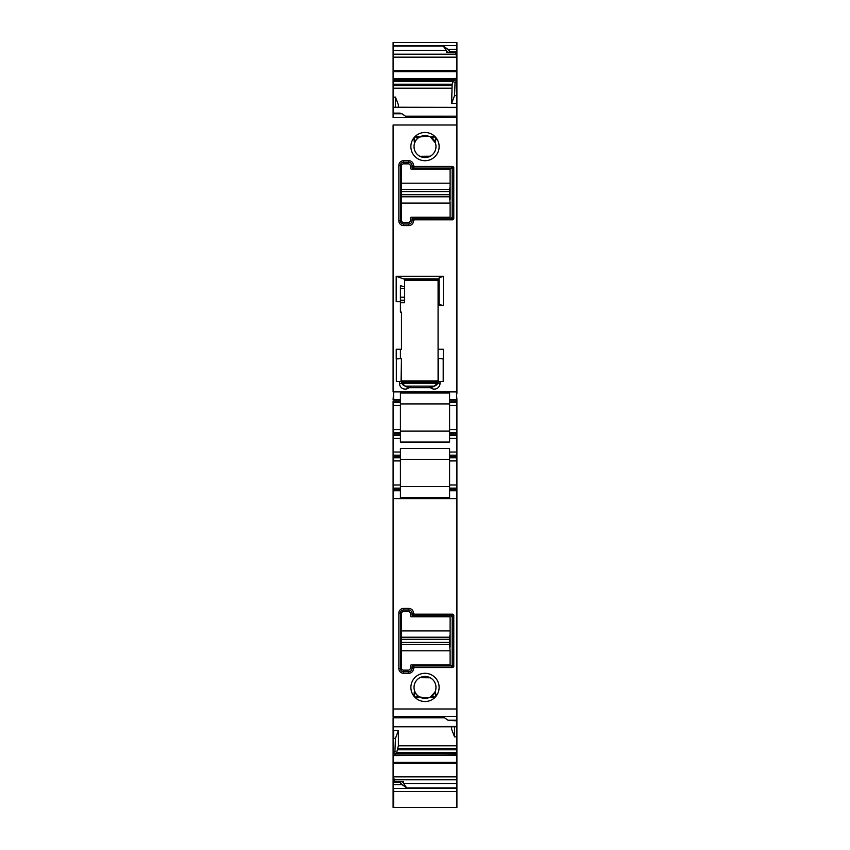 <?xml version="1.0" encoding="UTF-8"?>
<svg xmlns="http://www.w3.org/2000/svg" width="850" height="850" viewBox="0 0 850 850"><rect width="100%" height="100%" fill="white"/><g stroke="black" fill="none" stroke-linecap="round" stroke-linejoin="round"><path stroke-width="1.27" d="M411.921 166.982A1.041 1.041 0 0 0 411.931 167.11L411.921 165.41A3.134 3.134 0 0 0 408.786 162.276L403.559 162.276A3.134 3.134 0 0 0 400.414 165.41L400.414 220.862L398.852 220.862L398.852 165.41A4.707 4.707 0 0 1 403.559 160.703L408.786 160.703A4.707 4.707 0 0 1 413.493 165.41L414.396 166.462L412.834 168.024L451.286 168.034L452.2 169.076A1.041 1.041 0 0 0 452.179 168.863M452.2 169.076L452.189 217.324L451.286 218.238L412.834 218.248L411.931 219.151L411.921 220.862A3.134 3.134 0 0 1 408.786 223.996L403.559 223.996A3.134 3.134 0 0 1 400.414 220.862M403.559 223.996L403.559 225.569A4.707 4.707 0 0 1 398.852 220.862M403.559 225.569L408.786 225.569A4.707 4.707 0 0 0 413.493 220.862L411.931 219.151M400.414 399.734L400.414 392.998L449.586 392.998L449.586 399.734L456.907 399.734L456.386 391.892L393.614 391.892L393.614 399.734L400.414 399.734L400.414 442.043L449.586 442.043L449.586 438.441L456.907 438.441L456.907 455.175L449.586 455.175L449.586 448.439L400.414 448.439L400.414 460.934L393.093 460.934L393.093 457.799L400.414 457.799M393.093 401.041L393.093 457.799M393.614 391.892L393.093 399.734M393.093 125.003L393.093 391.892M393.614 117.598L456.907 117.598L456.907 393.879M412.973 218.238A1.041 1.041 0 0 0 412.845 218.248L414.396 219.81L413.493 220.713M414.396 219.81L452.859 219.81L451.286 218.238M452.179 217.377A1.041 1.041 0 0 0 452.189 217.324L453.772 218.907L452.859 219.81M453.772 218.907L453.772 167.365L452.189 168.948M451.339 168.045A1.041 1.041 0 0 0 451.276 168.034L452.859 166.462L453.772 167.365M452.859 166.462L414.396 166.462M413.493 165.559L411.931 167.121L412.834 168.024M418.954 137.179A1.041 1.041 0 0 0 419.56 137.041L418.423 136.988C417.478 136 416.064 136.17 414.194 137.498A14.121 14.121 0 0 1 435.806 137.498C433.936 136.17 432.522 136 431.577 136.988L430.461 137.052L431.407 137.668M435.806 137.498A3.134 3.134 0 0 1 435.827 137.519A14.121 14.121 0 0 1 431.768 158.982A14.121 14.121 0 0 1 414.173 137.519L414.226 141.599M435.317 142.269A1.041 1.041 0 0 0 435.338 142.885L435.827 137.519M432.639 137.222L431.524 137.031L431.874 137.838L432.639 137.222C435.891 136.457 436.858 137.615 435.551 140.686L436.316 138.337M435.88 137.583L433.936 136.436M419.56 137.041L419.56 137.041A10.986 10.986 0 0 1 430.44 137.041L431.577 136.988M417.361 137.222L418.126 137.838L418.476 137.031L419.539 137.052L418.126 137.838A11.124 11.124 0 0 0 415.193 141.334L414.449 140.686C413.142 137.615 414.109 136.457 417.361 137.222L414.938 136.861M414.226 137.456L413.451 139.549M435.551 140.686L434.807 141.334L435.54 141.822L435.338 142.885A10.986 10.986 0 0 1 417.86 154.934A10.986 10.986 0 0 1 414.662 142.885A1.041 1.041 0 0 0 414.683 142.269M400.414 349.265L400.414 358.679L396.228 358.944L396.228 349.265L401.466 349.265L401.466 312.131L400.414 312.131L400.414 285.642L404.6 286.918L404.6 288.586L400.414 288.586M396.334 358.944L396.334 381.427L401.051 381.427L401.466 358.679L401.466 381.926L401.413 358.679M400.414 358.679L401.051 358.679M405.79 386.548L401.593 382.957L405.79 386.548L408.946 387.717A5.684 5.684 0 0 1 399.532 383.435L399.532 381.427M399.532 383.435L401.604 383.435L401.413 381.926M408.946 387.717L430.599 387.717A5.684 5.684 0 0 0 440.013 383.435L440.013 381.427L438.079 381.427L438.079 349.265L443.307 349.265L443.307 358.944L438.079 358.413M430.599 387.717L433.744 386.538L437.952 382.957L438.079 381.448A4.707 4.707 0 0 1 433.373 386.134L406.172 386.134A4.707 4.707 0 0 1 401.466 381.427L401.413 381.427M433.744 386.538L437.941 383.435L438.079 381.427A4.707 4.696 0 0 1 433.373 386.144L406.172 386.134M443.201 358.944L443.201 381.427L440.013 381.427M438.568 358.413L438.568 381.427M443.349 305.649L443.349 276.303L439.121 277.854L439.121 304.353L443.349 305.649L438.079 305.649L438.079 349.265M438.079 305.649L438.079 278.97M438.079 301.41L439.121 301.41M443.349 276.303L396.185 276.303L403.75 278.97L439.121 278.97M404.6 278.97L404.6 286.918M396.185 276.303L396.185 301.665L400.414 301.665M400.414 403.92L449.586 403.92M449.586 432.692L449.586 405.493L456.907 405.493L456.907 432.692L449.586 432.692L449.586 438.441M449.586 405.493L449.586 402.348L456.907 402.348L456.907 399.734M449.586 399.734L449.586 402.348M401.986 113.762L399.893 113.135L393.093 113.135L393.093 113.762L401.986 113.762L406.693 117.088L456.907 117.598M393.093 117.598L393.093 113.762M400.414 401.041L393.614 401.041L393.093 402.348M393.093 405.493L393.614 402.348L400.414 402.348M400.414 429.547L393.614 429.547L393.614 432.692L400.414 432.692M400.414 433.999L393.614 433.999L393.093 432.692M393.093 433.999L393.614 435.306L400.414 435.306M393.093 438.441L393.093 435.306M393.093 452.041L393.093 455.175M393.093 456.482L393.614 455.175L400.414 455.175M400.414 460.934L400.414 484.989L393.093 484.989L393.093 460.934M393.093 484.989L393.093 716.911L443.307 716.911L448.014 720.237L456.907 720.237L456.907 457.799L449.586 457.799L449.586 455.175M393.614 484.989L393.093 488.134M400.414 488.134L400.414 489.441L393.614 489.441L393.614 488.134L400.414 488.134L400.414 484.989M393.093 489.441L393.093 490.748M393.093 498.589L393.614 490.748L400.414 490.748L400.414 497.484L449.586 497.484L449.586 490.748L456.907 490.748M433.925 697.563L435.827 696.469A14.121 14.121 0 0 0 431.768 675.017A14.121 14.121 0 0 0 414.173 696.469L414.194 696.501A14.121 14.121 0 0 0 435.806 696.501C433.936 697.829 432.522 697.999 431.577 697.011L430.461 696.936L431.407 696.331M413.493 613.275L414.396 614.189L452.859 614.189L453.772 615.092L453.772 666.623L452.859 667.537L414.396 667.537L413.493 668.578A4.707 4.707 0 0 1 408.786 673.285L403.559 673.285A4.707 4.707 0 0 1 398.852 668.578L398.852 613.137A4.707 4.707 0 0 1 403.559 608.43L408.786 608.43A4.707 4.707 0 0 1 413.493 613.137L411.931 614.837L411.921 613.137A3.134 3.134 0 0 0 408.786 610.003L408.786 608.43M448.014 720.237L456.907 720.864L456.907 726.654M444.603 717.825L393.093 717.825L393.093 726.654L456.907 726.463M396.355 753.706L398.395 745.79L398.395 730.511L393.093 730.628L393.093 726.771L456.907 726.771L456.907 807.5L393.093 807.5L393.093 790.925M456.907 736.833L454.548 736.886L451.605 729.194L451.605 726.771M393.093 730.628L393.093 738.395L395.452 738.352L394.772 755.597L456.907 755.129M393.614 730.628L393.614 738.395M395.452 751.347L393.093 751.347L393.093 738.395M393.093 751.347L393.093 781.841M394.602 781.384L394.602 779.779L393.093 777.123M456.907 776.826L393.614 776.826L393.614 781.841M402.507 782.043L403.559 781.501L402.507 782.043L400.414 781.416M393.093 781.416L400.031 781.416M393.093 782.255L393.093 781.692L399.893 781.692L399.893 782.255L393.093 782.255L393.093 791.499L456.907 791.499M399.893 782.255L401.986 784.593L393.093 784.593M401.986 784.593L406.693 787.918L456.907 787.918M450.107 51.744L450.107 52.307L456.907 52.307L456.907 51.744L450.107 51.744L448.014 49.406L456.907 49.406L456.907 42.5L393.093 42.5L393.093 97.155L395.452 97.102L395.452 107.217M448.014 49.406L443.307 46.081L446.441 50.511L446.441 52.498L449.299 52.498M455.398 52.615L456.907 57.545L456.907 117.088M456.907 103.36L451.605 103.488L454.548 95.646L455.228 78.402L454.506 80.293L393.093 80.293M393.093 81.621L393.614 84.214L452.158 84.214L453.645 80.293M452.158 84.214L451.605 103.488M395.452 97.102L398.395 104.805L398.395 107.217M456.907 107.334L393.093 107.228L393.093 97.155M456.907 107.525L393.093 107.334L393.093 113.135M456.907 51.744L456.907 49.406M456.907 52.307L456.907 57.545M447.493 51.956L446.441 52.498L447.493 51.956L449.586 52.583M454.548 95.646L456.907 95.593M456.907 405.493L456.907 402.348M449.586 435.306L456.907 435.306L456.907 432.692M456.907 435.306L456.907 438.441M456.907 455.175L456.907 457.799M456.907 489.441L449.586 489.441L449.586 457.799M449.586 488.134L456.907 488.134M449.586 489.441L449.586 490.748M456.907 720.864L456.907 720.237M454.548 736.886L454.548 726.771M394.91 755.129L395.494 753.706L456.907 753.706M400.701 781.501L403.559 781.501L403.559 783.477L406.693 787.918M438.292 358.944L438.292 380.906L438.292 358.944M412.792 218.259A1.041 1.041 0 0 0 411.942 219.077M411.942 167.163A1.041 1.041 0 0 0 412.76 168.013M431.046 137.179A1.041 1.041 0 0 1 430.44 137.041M435.338 142.864L430.493 137.073M428.007 136.021L419.645 136.999M414.449 140.686L414.46 141.822L415.108 141.822M415.321 141.398L415.321 141.398A10.986 10.986 0 0 1 418.211 137.955A10.986 10.986 0 0 0 415.321 141.398L414.662 142.864M414.035 147.231L414.513 149.844M419.9 156.315L430.27 156.219M401.593 382.957L401.466 381.926M438.079 381.427A4.707 4.707 0 0 1 438.079 381.438L438.079 381.448A4.707 4.707 0 0 1 433.373 386.134L429.154 387.186M440.013 383.435L437.952 382.957M404.6 280.479L438.079 280.479M401.466 380.906L438.079 380.906M404.6 288.586L404.6 297.224L400.414 297.224M400.414 302.717L404.6 302.717L404.6 297.224M400.414 431.12L449.586 431.12M400.414 459.361L449.586 459.361M400.414 489.441L400.414 490.748M435.338 691.135L434.679 692.601A10.986 10.986 0 0 1 431.789 696.044L432.639 696.777C435.891 697.531 436.858 696.373 435.551 693.313L435.338 691.114A10.986 10.986 0 0 0 417.86 679.065A10.986 10.986 0 0 0 414.662 691.114L414.407 692.219L414.662 691.135L415.108 692.176M435.317 691.73A1.041 1.041 0 0 1 435.338 691.114L435.869 696.426M413.451 694.439L414.173 696.479L414.226 692.399M418.954 696.819A1.041 1.041 0 0 1 419.56 696.947L414.917 697.128M414.237 696.554L414.194 696.501C416.064 697.829 417.478 697.999 418.423 697.011L419.539 696.936L418.211 696.044A10.986 10.986 0 0 1 415.321 692.601L414.46 692.176L414.449 693.313C413.142 696.384 414.109 697.531 417.361 696.777L418.476 696.957L418.211 696.044A10.986 10.986 0 0 1 415.321 692.601M419.539 696.936L419.56 696.947A10.986 10.986 0 0 0 419.73 697.053A10.986 10.986 0 0 0 430.44 696.947L431.779 697.149M435.551 693.313L436.326 695.629M408.786 610.003L403.559 610.003A3.134 3.134 0 0 0 400.414 613.137L400.414 668.578A3.134 3.134 0 0 0 403.559 671.723L403.559 673.285M411.921 667.016A1.041 1.041 0 0 1 411.931 666.889L411.921 668.578A3.134 3.134 0 0 1 408.786 671.723L403.559 671.723M413.493 668.44L411.931 666.878L412.834 665.975L451.148 665.964L452.2 664.923A1.041 1.041 0 0 1 452.179 665.136M452.2 664.923L452.2 616.803L451.148 615.751A1.041 1.041 0 0 1 451.361 615.772M451.148 615.751L412.973 615.751L411.931 614.826M398.395 730.511L395.452 738.352M400.414 486.561L449.586 486.561M431.874 137.838L431.789 137.955A10.986 10.986 0 0 1 434.679 141.398L434.807 141.334A11.124 11.124 0 0 0 431.874 137.838M434.913 692.155L430.44 696.947A1.041 1.041 0 0 1 431.046 696.819M427.975 697.988L419.645 697M414.683 691.73A1.041 1.041 0 0 0 414.662 691.114L414.662 691.135M414.035 686.758L414.513 684.144M419.932 677.662L430.27 677.769M432.639 696.777L431.524 696.957L431.874 696.15A11.124 11.124 0 0 0 434.807 692.665L434.679 692.601A10.986 10.986 0 0 1 431.789 696.044M411.942 666.825A1.041 1.041 0 0 1 412.76 665.986M451.339 665.954A1.041 1.041 0 0 1 451.276 665.954L452.859 667.537M452.179 616.622A1.041 1.041 0 0 1 452.189 616.675L453.772 615.092M412.792 615.74A1.041 1.041 0 0 1 411.942 614.922M417.361 696.777L418.126 696.15A11.124 11.124 0 0 1 415.193 692.665L414.449 693.313M408.266 670.151L403.559 670.151A2.093 2.093 0 0 1 401.466 668.058L401.466 650.792L450.107 650.792L450.107 664.923L411.4 664.923A1.041 1.041 0 0 0 410.359 665.964L410.359 668.058A2.093 2.093 0 0 1 408.266 670.151M401.466 630.923L450.107 630.923L450.107 616.803L411.4 616.803A1.041 1.041 0 0 1 410.359 615.751L410.359 613.657A2.093 2.093 0 0 0 408.266 611.564L403.559 611.564A2.093 2.093 0 0 0 401.466 613.657L401.466 650.792M401.466 644.523L449.586 644.523L450.107 650.792M450.107 630.923L450.107 647.137M401.466 637.202L449.586 637.202L450.107 634.578M401.466 639.285L449.586 639.285L449.586 637.202M449.586 639.285L449.586 644.523M408.266 222.424L403.559 222.424A2.093 2.093 0 0 1 401.466 220.331L401.466 203.076L450.107 203.076L450.107 217.196L411.4 217.196A1.041 1.041 0 0 0 410.359 218.238L410.359 220.331A2.093 2.093 0 0 1 408.266 222.424M401.466 183.196L450.107 183.196L450.107 169.076L411.4 169.076A1.041 1.041 0 0 1 410.359 168.034L410.359 165.941A2.093 2.093 0 0 0 408.266 163.848L403.559 163.848A2.093 2.093 0 0 0 401.466 165.941L401.466 203.076M401.466 196.796L449.586 196.796L450.107 203.076M450.107 183.196L450.107 199.41M401.466 189.476L449.586 189.476L450.107 186.862M401.466 191.569L449.586 191.569L449.586 189.476M449.586 191.569L449.586 196.796M400.414 165.41L398.852 165.41M403.559 162.276L403.559 160.703M408.786 223.996L408.786 225.569M408.786 162.276L408.786 160.703M393.614 125.003L456.907 125.003M411.921 220.862L413.493 220.862M411.921 165.41L413.493 165.41M401.466 381.448A4.707 4.696 0 0 0 406.172 386.144L410.38 387.186M439.121 278.853L403.123 278.853M393.614 405.493L400.414 405.493M393.614 452.041L400.414 452.041M449.586 452.041L456.907 452.041M393.614 438.441L400.414 438.441M400.414 456.482L393.614 456.482L393.614 460.934M456.907 708.996L393.093 708.996M393.614 498.589L456.907 498.589M393.614 708.996L393.093 716.391M393.614 716.391L456.907 716.391M398.395 745.79L456.907 745.79M393.614 751.347L393.093 755.597M456.907 762.354L393.093 762.354M394.868 755.257L456.907 755.257M393.614 755.597L394.772 755.597M393.614 762.354L393.093 763.566M393.614 763.566L456.907 763.566M393.093 788.428L456.907 788.428M393.614 788.428L393.614 791.499M393.614 790.925L393.614 807.489M393.614 42.5L393.093 45.56M443.307 46.081L393.093 46.081M393.614 45.56L456.907 45.56M393.614 46.081L393.093 50.511M455.398 54.209L393.093 54.209M393.614 50.511L446.441 50.511M393.614 54.209L393.093 57.173M393.093 70.433L456.907 70.433M393.614 57.173L456.599 57.173M393.614 70.433L393.093 71.644M455.132 78.731L393.093 78.731M456.907 78.402L455.228 78.402M393.614 71.644L456.907 71.644M454.612 80.134L393.093 80.134M393.614 78.869L455.09 78.869M393.614 80.134L393.093 81.356M393.614 81.621L452.859 81.621M393.614 81.356L452.954 81.356M451.892 85.616L393.093 85.616M393.614 85.616L393.093 88.198M393.614 88.198L451.605 88.198M449.969 52.583L456.907 52.583L449.831 52.615M456.907 82.652L454.548 82.652M449.586 401.041L456.907 401.041M456.907 429.547L449.586 429.547M456.907 433.999L449.586 433.999M456.907 456.482L449.586 456.482M449.586 460.934L456.907 460.934M449.586 484.989L456.907 484.989M398.108 748.383L456.907 748.383M397.842 749.785L456.907 749.785M397.141 752.378L456.907 752.378M397.046 752.633L456.907 752.633M395.388 753.865L456.907 753.865M394.602 779.779L456.907 779.779M403.559 783.477L456.907 783.477M434.679 141.398A10.986 10.986 0 0 0 431.789 137.955M404.6 280.33L438.079 280.33M404.6 279.129L438.079 279.129M401.806 383.191L437.739 383.191M401.561 382.404L437.973 382.404M401.466 381.353L438.079 381.353M404.6 300.252L400.414 300.252M404.6 302.43L400.414 302.43M400.414 668.578L398.852 668.578M408.786 671.723L408.786 673.285M411.921 668.578L413.493 668.578M414.396 667.537L412.834 665.975M453.772 666.623L452.189 665.051M452.859 614.189L451.286 615.761M414.396 614.189L412.834 615.74M411.921 613.137L413.493 613.137M403.559 610.003L403.559 608.43M400.414 613.137L398.852 613.137M401.466 642.43L449.586 642.43M401.466 194.703L449.586 194.703M400.169 781.384L393.093 781.384M405.397 116.174L456.907 116.174"/></g></svg>
